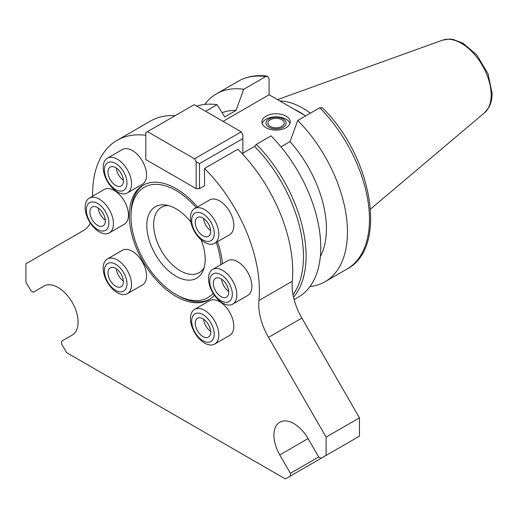 <?xml version="1.0" encoding="UTF-8"?>
<svg xmlns="http://www.w3.org/2000/svg" width="518" height="518" viewBox="0 0 518 518"><rect width="100%" height="100%" fill="white"/><g stroke="black" fill="none" stroke-linecap="round" stroke-linejoin="round"><path stroke-width="0.78" d="M289.963 123.465A14.154 8.171 0 0 0 286.072 119.231A14.154 8.171 0 0 0 271.918 117.197A14.154 8.171 0 0 0 262.173 123.465M283.184 118.972A10.069 5.815 0 0 0 266.343 121.581A10.069 5.815 0 0 0 278.671 128.697A10.069 5.815 0 0 0 283.184 118.972M266.064 127.706A14.154 8.171 180 0 1 261.914 121.924A14.154 8.171 180 0 1 270.655 114.381A14.154 8.171 180 0 1 286.072 116.149A14.154 8.171 180 0 1 290.222 121.924A14.154 8.171 180 0 1 281.481 129.474A14.154 8.171 180 0 1 266.064 127.706M281.844 119.749A8.171 4.72 0 0 0 272.941 118.726A8.171 4.72 0 0 0 267.897 123.083A8.171 4.72 0 0 0 276.068 127.797A8.171 4.72 0 0 0 284.24 123.083A8.171 4.72 0 0 0 281.844 119.749M223.051 121.361L269.082 94.781L305.646 115.896M205.607 111.292L217.042 104.688L224.747 116.951L236.027 110.444L243.732 89.284L265.747 76.573L267.417 76.165L269.082 78.775L269.082 94.781M294.114 299.572L298.297 297.157A108.495 62.639 -120 0 0 271.05 135.865L256.371 144.341L254.584 146.4L242.877 153.16M319.748 107.75A108.495 62.639 -120 0 1 346.995 269.043C388.545 247.591 372.151 156.294 322.384 107.828L319.748 107.75L297.733 120.461L290.028 141.621L280.963 146.853M217.042 104.688A108.495 62.639 -120 0 0 196.71 106.151M236.027 110.444A89.627 51.748 -120 0 0 222.131 112.723M243.732 89.284A108.495 62.639 -120 0 0 216.485 93.829A108.495 62.639 -120 0 0 204.811 104.416M309.971 286.564A108.495 62.639 -120 0 0 324.98 281.753A108.495 62.639 -120 0 0 297.733 120.461M320.338 256.565A89.627 51.748 -120 0 0 290.028 141.621M293.544 297.267A108.495 62.639 -120 0 0 256.371 144.341M293.033 294.833A107.317 61.959 -120 0 0 254.584 146.4M143.823 184.822A66.039 38.131 -120 0 0 130.97 214.556L130.97 216.485A63.682 36.765 -120 0 0 175.997 294.477A63.682 36.765 -120 0 0 213.131 293.337M175.997 294.477L177.668 295.441A66.039 38.131 -120 0 0 209.842 299.177M220.914 264.653A63.682 36.765 -120 0 0 216.246 242.392M196.199 207.673A63.682 36.765 -120 0 0 130.97 216.485M190.896 222.099A41.278 23.828 -120 0 0 165.585 204.986A41.278 23.828 -120 0 0 155.361 254.396A41.278 23.828 -120 0 0 203.263 270.247A41.278 23.828 -120 0 0 205.186 259.33A41.278 23.828 -120 0 0 201.101 239.776M168.311 205.529A37.736 21.788 -120 0 0 161.467 207.297A37.736 21.788 -120 0 0 161.467 250.874A37.736 21.788 -120 0 0 199.203 272.662A37.736 21.788 -120 0 0 204.157 267.618M310.347 113.177A74.883 43.234 -120 0 0 279.759 100.945M304.629 115.307A72.643 41.945 -120 0 0 294.082 109.22M196.18 161.694L199.514 163.617L242.877 138.584L242.877 134.732L241.213 131.844L194.515 158.806L196.18 161.694L196.18 188.656L145.817 159.576L145.817 132.614L194.179 104.688L241.213 131.844M292.281 281.255L258.922 300.518A117.929 68.085 -120 0 0 204.519 168.46A117.929 68.085 60 0 1 258.922 300.518A47.17 27.234 -120 0 0 268.505 337.347L326.1 437.101L359.46 417.845L301.864 318.091A47.17 27.234 -120 0 1 292.281 281.255A117.929 68.085 60 0 0 237.879 149.203L204.519 168.46L204.519 185.768L199.514 188.656L196.18 188.656M199.514 188.656L199.514 163.617M194.515 158.806L147.481 131.65M242.877 154.409L242.877 138.584M92.625 196.212A117.929 68.085 60 0 1 117.036 140.352A117.929 68.085 60 0 1 145.817 135.295A117.929 68.085 -120 0 0 92.625 196.212M83.495 230.529A47.17 27.234 -120 0 0 90.326 223.038A47.17 27.234 -120 0 1 83.495 230.529L25.9 263.779L83.495 230.529M25.9 282.083L25.9 263.779L25.9 282.083L30.944 290.825L25.9 282.083M33.307 292.184L30.944 290.825L33.307 292.184L43.92 286.059L33.307 292.184M72.222 335.081A28.302 16.343 -120 0 0 72.222 302.402A28.302 16.343 -120 0 0 43.92 286.059A28.302 16.343 -120 0 1 72.222 302.402A28.302 16.343 -120 0 1 72.222 335.081L61.61 341.207L72.222 335.081M61.61 343.933L61.61 341.207L61.61 343.933L66.654 352.674L61.61 343.933M285.347 478.936L66.654 352.674L285.347 478.936L290.391 476.023L285.347 478.936M258.922 300.518A47.17 27.234 -120 0 0 268.505 337.347L326.1 437.101L326.1 455.406L321.056 458.32L318.7 456.954L308.08 438.571A28.302 16.343 -120 0 0 279.778 422.235A28.302 16.343 -120 0 0 279.778 454.914L290.391 473.297L290.391 476.023L323.75 456.759M214.433 295.299A66.039 38.131 60 0 1 209.019 299.676A66.039 38.131 60 0 1 142.981 261.545A66.039 38.131 60 0 1 142.981 185.289A66.039 38.131 60 0 1 197.436 206.954A66.039 38.131 -120 0 0 135.463 192.314A66.039 38.131 -120 0 0 151.126 273.757A66.039 38.131 -120 0 0 214.433 295.299M217.489 241.679A66.039 38.131 60 0 1 222.455 263.766A66.039 38.131 -120 0 0 217.489 241.679M117.036 140.352L150.395 121.095A117.929 68.085 60 0 1 175.181 115.663M359.46 417.845L359.46 436.15L321.056 458.32L318.7 456.954L290.391 473.297L290.391 476.023M109.304 232.886L124.314 224.216A20.047 11.577 -120 0 0 127.389 208.152A20.047 11.577 -120 0 0 114.29 190.488A20.047 11.577 -120 0 0 104.267 189.491L89.258 198.161A20.047 11.577 -120 0 0 89.258 221.309A20.047 11.577 -120 0 0 109.304 232.886A20.047 11.577 -120 0 0 112.38 216.815A20.047 11.577 -120 0 0 99.281 199.152A20.047 11.577 -120 0 0 89.258 198.161M97.617 203.451A15.961 9.214 -120 0 0 87.84 217.359A15.961 9.214 -120 0 0 107.388 228.645A15.961 9.214 -120 0 0 97.617 203.451M97.617 207.589A10.891 6.287 -120 0 0 92.165 207.051A10.891 6.287 -120 0 0 92.165 219.626A10.891 6.287 -120 0 0 103.063 225.919A10.891 6.287 -120 0 0 104.733 217.191A10.891 6.287 -120 0 0 97.617 207.589M98.278 208.003A10.891 6.287 -120 0 0 105.29 220.15M214.646 344.088L229.662 335.418A20.047 11.577 -120 0 0 232.731 319.353A20.047 11.577 -120 0 0 219.632 301.69A20.047 11.577 -120 0 0 209.609 300.699L194.6 309.363A20.047 11.577 -120 0 0 194.6 332.511A20.047 11.577 -120 0 0 214.646 344.088A20.047 11.577 -120 0 0 217.722 328.024A20.047 11.577 -120 0 0 204.623 310.353A20.047 11.577 -120 0 0 194.6 309.363M202.959 314.653A15.961 9.214 -120 0 0 193.182 328.561A15.961 9.214 -120 0 0 212.73 339.847A15.961 9.214 -120 0 0 202.959 314.653M202.959 318.79A10.891 6.287 -120 0 0 197.513 318.253A10.891 6.287 -120 0 0 197.507 330.834A10.891 6.287 -120 0 0 208.404 337.121A10.891 6.287 -120 0 0 210.075 328.393A10.891 6.287 -120 0 0 202.959 318.79M203.619 319.211A10.891 6.287 -120 0 0 210.632 331.352M232.724 304.137L247.733 295.474A20.047 11.577 -120 0 0 250.809 279.403A20.047 11.577 -120 0 0 237.71 261.739A20.047 11.577 -120 0 0 227.687 260.748L212.678 269.412A20.047 11.577 -120 0 0 212.678 292.56A20.047 11.577 -120 0 0 232.724 304.137A20.047 11.577 -120 0 0 235.794 288.073A20.047 11.577 -120 0 0 222.701 270.402A20.047 11.577 -120 0 0 212.678 269.412M221.031 274.702A15.961 9.214 -120 0 0 211.253 288.61A15.961 9.214 -120 0 0 230.808 299.896A15.961 9.214 -120 0 0 221.031 274.702M221.031 278.839A10.891 6.287 -120 0 0 215.585 278.302A10.891 6.287 -120 0 0 215.585 290.883A10.891 6.287 -120 0 0 226.476 297.17A10.891 6.287 -120 0 0 228.147 288.442A10.891 6.287 -120 0 0 221.031 278.839M221.698 279.26A10.891 6.287 -120 0 0 228.703 291.401M127.383 293.7L142.392 285.036A20.047 11.577 -120 0 0 145.461 268.971A20.047 11.577 -120 0 0 132.368 251.308A20.047 11.577 -120 0 0 122.345 250.311L107.33 258.981A20.047 11.577 -120 0 0 107.33 282.129A20.047 11.577 -120 0 0 127.383 293.7A20.047 11.577 -120 0 0 130.452 277.635A20.047 11.577 -120 0 0 117.359 259.971A20.047 11.577 -120 0 0 107.33 258.981M115.689 264.271A15.961 9.214 -120 0 0 105.912 278.179A15.961 9.214 -120 0 0 125.466 289.465A15.961 9.214 -120 0 0 115.689 264.271M115.689 268.408A10.891 6.287 -120 0 0 110.243 267.871A10.891 6.287 -120 0 0 110.243 280.445A10.891 6.287 -120 0 0 121.134 286.739A10.891 6.287 -120 0 0 122.805 278.011A10.891 6.287 -120 0 0 115.689 268.408M116.356 268.823A10.891 6.287 -120 0 0 123.362 280.97M214.646 243.318L229.662 234.654A20.047 11.577 -120 0 0 229.662 211.499A20.047 11.577 -120 0 0 209.609 199.929L194.6 208.592A20.047 11.577 -120 0 0 198.193 236.83A20.047 11.577 -120 0 0 214.646 243.318A20.047 11.577 -120 0 0 214.646 220.169A20.047 11.577 -120 0 0 194.6 208.592M197.837 235.573A15.961 9.214 -120 0 0 214.232 232.737A15.961 9.214 -120 0 0 196.808 212.438A15.961 9.214 -120 0 0 197.837 235.573M199.462 232.828A10.891 6.287 -120 0 0 208.404 236.35A10.891 6.287 -120 0 0 208.404 223.776A10.891 6.287 -120 0 0 197.513 217.482A10.891 6.287 -120 0 0 199.462 232.828M203.619 218.441A10.891 6.287 -120 0 0 207.802 228.011A10.891 6.287 -120 0 0 210.632 230.581M127.383 192.936L142.392 184.266A20.047 11.577 -120 0 0 142.392 161.117A20.047 11.577 -120 0 0 122.345 149.54L107.33 158.21A20.047 11.577 -120 0 0 112.335 187.976A20.047 11.577 -120 0 0 127.383 192.936A20.047 11.577 -120 0 0 127.383 169.781A20.047 11.577 -120 0 0 107.33 158.21M111.687 186.409A15.961 9.214 -120 0 0 126.832 180.873A15.961 9.214 -120 0 0 108.547 162.315A15.961 9.214 -120 0 0 111.687 186.409M112.956 183.275A10.891 6.287 -120 0 0 121.134 185.968A10.891 6.287 -120 0 0 121.134 173.388A10.891 6.287 -120 0 0 110.243 167.1A10.891 6.287 -120 0 0 112.956 183.275M116.356 168.059A10.891 6.287 -120 0 0 121.296 178.457A10.891 6.287 -120 0 0 123.362 180.199M326.1 437.101L326.1 455.406M318.7 456.954L308.08 438.571A28.302 16.343 -120 0 0 279.778 422.235A28.302 16.343 -120 0 0 279.778 454.914L290.391 473.297M204.519 168.46L204.519 185.768M265.747 76.573A108.495 62.639 -120 0 0 238.5 81.119L216.485 93.829M491.168 94.962A42.178 24.352 -120 0 0 474.164 54.053A42.178 24.352 -120 0 0 442.54 40.151L449.449 39.064L453.153 39.452L463.157 43.272L476.793 54.986L487.969 73.601L492.1 93.337C492.113 98.679 491.045 103.36 488.888 107.381L484.492 112.82A42.178 24.352 -120 0 0 491.168 94.962M301.864 318.091L268.505 337.347M308.08 438.571L279.778 454.914M267.417 76.159C256.637 74.657 247.002 76.308 238.5 81.119M346.995 269.043L324.98 281.753M442.54 40.151L277.493 99.637M484.492 112.82L370.519 209.065"/></g></svg>
